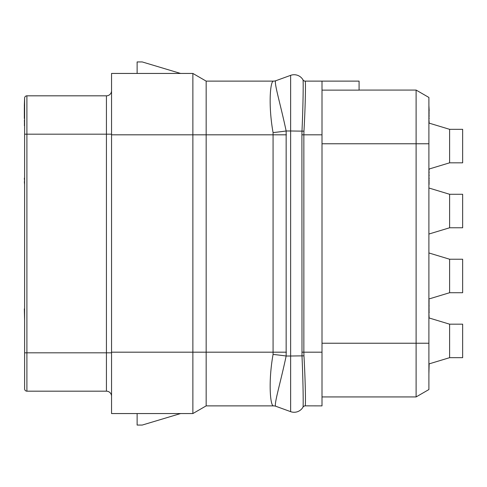 <?xml version="1.0" encoding="UTF-8"?>
<svg xmlns="http://www.w3.org/2000/svg" width="487" height="487" viewBox="0 0 487 487"><rect width="100%" height="100%" fill="white"/><g stroke="black" fill="none" stroke-linecap="round" stroke-linejoin="round"><path stroke-width="0.73" d="M322.004 352.18L303.851 352.18L303.961 355.839C305.483 382.508 305.714 405.525 305.221 405.848L322.004 405.878L322.004 81.122L305.203 81.122A2.557 2.557 0 0 1 302.993 79.844L303.005 79.868C303.395 80.014 303.218 103.688 301.995 130.985L301.903 134.82L303.851 134.82L303.961 131.161C305.483 104.492 305.714 81.475 305.221 81.152L305.203 81.122A2.557 2.557 0 0 1 302.993 79.844M322.004 90.132L359.083 90.132L359.083 81.122L322.004 81.122M305.203 405.878A2.557 2.557 0 0 0 302.993 407.156L303.005 407.132C303.395 406.986 303.218 383.312 301.995 356.015L301.903 134.82M276.038 406.341A7.67 7.67 -170 0 0 273.414 405.878L273.323 405.854A7.707 7.67 -96.6 0 1 275.959 406.316L275.959 406.316C273.25 406.365 280.415 383.324 286.149 356.015L290.636 356.015L290.636 411.655L275.959 406.316L290.636 411.655A10.227 10.227 0 0 0 303.005 407.132L302.993 407.156M273.323 405.854C270.188 405.501 268.252 381.157 273.073 354.42A38.175 3.829 6 0 1 286.149 356.015L286.149 130.985C280.421 103.676 273.256 80.635 275.959 80.684L290.636 75.345A10.227 10.227 0 0 1 303.005 79.868A2.557 2.557 -29.8 0 0 305.221 81.152M303.961 355.839L290.636 356.015L290.636 130.985L286.149 130.985A38.181 3.793 -6 0 1 273.067 132.58C268.246 105.843 270.182 81.499 273.323 81.146A7.707 7.67 97.2 0 0 275.959 80.684L290.636 75.345A10.227 10.227 0 0 1 303.005 79.868M276.038 80.659A7.67 7.67 -10 0 1 276.032 80.659A7.67 7.67 0 0 1 273.414 81.122L206.165 81.122L192.876 73.446L111.547 73.446L111.547 413.554L192.876 413.554L192.876 134.82L111.547 134.82M273.073 354.42L273.067 132.58M273.414 405.878L206.165 405.878L206.165 352.18L286.386 352.18M286.386 134.82L206.165 134.82L206.165 352.18L111.547 352.18M192.876 73.446L192.876 134.82L206.165 134.82L206.165 81.122M137.121 73.446L137.121 61.94L142.234 61.94L180.592 73.446M111.547 90.71A5.114 5.114 0 0 1 106.434 95.823L26.907 95.823A2.301 2.301 0 0 0 24.606 98.124L24.35 105.411L24.606 98.124A2.301 2.301 0 0 1 26.907 95.823L26.907 134.181L106.434 134.181L106.434 95.823A5.114 5.114 0 0 0 111.547 90.71M111.547 396.29A5.114 5.114 0 0 0 106.434 391.177L26.907 391.177L26.907 134.181L24.606 134.181L24.606 98.124M180.592 413.554L142.234 425.06L137.121 425.06L137.121 413.554M26.907 391.177A2.301 2.301 0 0 1 24.606 388.876L24.606 134.181M24.606 120.21L24.35 105.411M24.606 373.919L24.606 353.459M24.606 308.898L24.606 299.761M24.606 320.215L24.35 308.898M24.606 164.229L24.606 178.157M24.606 181.639L24.35 178.157M24.606 184.683L24.35 181.639M24.35 118.469L24.35 107.59M24.606 121.08L24.35 120.21M24.606 122.821L24.35 121.08M24.606 124.562L24.35 122.821M24.606 125.433L24.35 124.562M24.606 125.871L24.35 125.433M322.004 396.929L416.111 396.929L416.111 343.232L428.895 343.232L428.895 389.551L428.895 97.449L428.895 143.768L416.111 143.768L416.111 90.071L428.895 97.449L416.111 90.071L359.083 90.071M416.111 396.929L428.895 389.551L416.111 396.929M322.004 343.232L416.111 343.232L416.111 143.768L322.004 143.768M449.611 129.323L462.65 129.323L462.65 162.822L449.611 162.822L449.611 129.323L428.895 123.059M449.611 162.822L428.895 169.086M449.611 194.276L462.65 194.276L462.65 227.776L449.611 227.776L449.611 194.276L428.895 188.006M449.611 227.776L428.895 234.04M449.611 259.224L462.65 259.224L462.65 292.724L449.611 292.724L449.611 259.224L428.895 252.96M449.611 292.724L428.895 298.994M449.611 324.178L462.65 324.178L462.65 357.677L449.611 357.677L449.611 324.178L429.15 317.993M449.611 357.677L428.895 363.941M428.895 373.919L429.15 363.868M428.895 320.215L428.895 318.041M428.895 312.818L429.15 318.041M428.895 312.38L429.15 312.818M428.895 311.077L429.15 312.38M428.895 309.336L429.15 311.077M428.895 307.157L429.15 309.336M428.895 305.416L429.15 307.157M428.895 303.243L429.15 305.416M428.895 301.502L429.15 303.243M428.895 300.193L429.15 301.502M428.895 299.761L429.15 300.193M428.895 184.683L428.895 184.25M428.895 182.942L429.15 184.25M428.895 181.201L429.15 182.942M428.895 179.027L429.15 181.201M428.895 175.977L429.15 179.027M428.895 172.934L429.15 175.977M428.895 169.884L429.15 172.934M429.15 169.007L429.15 169.884M428.895 122.712L429.15 123.132M428.895 118.798L429.15 122.712M428.895 116.618L429.15 118.798M428.895 115.316L429.15 116.618M428.895 113.574L429.15 115.316M428.895 112.266L429.15 113.574M428.895 110.963L429.15 112.266M428.895 110.525L429.15 110.963M428.895 105.411L429.15 110.525M206.165 405.878L192.876 413.554M322.004 134.82L303.851 134.82L303.851 352.18L301.903 352.18M303.961 131.161L290.636 130.985L290.636 75.345M305.221 405.848A2.557 2.557 29.8 0 0 303.005 407.132M111.547 134.181L106.434 134.181L106.434 352.819L24.606 352.819M111.547 352.819L106.434 352.819L106.434 391.177"/></g></svg>
